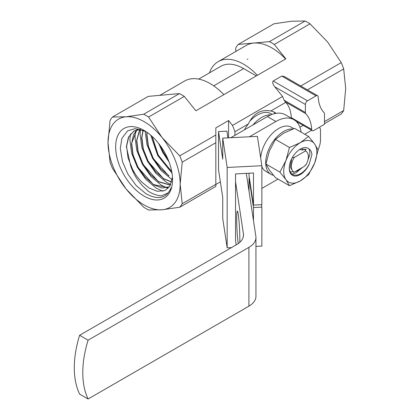 <?xml version="1.0" encoding="UTF-8"?>
<svg xmlns="http://www.w3.org/2000/svg" width="420" height="420" viewBox="0 0 420 420"><rect width="100%" height="100%" fill="white"/><g stroke="black" fill="none" stroke-linecap="round" stroke-linejoin="round"><path stroke-width="0.63" d="M162.881 191.242L156.172 188.15L145.94 179.45L137.314 167.202L131.654 153.237L129.875 139.655L130.505 133.912M168.095 188.339L161.264 185.209L151.032 176.51L142.406 164.262L136.747 150.297L134.967 136.715L135.597 130.972M170.714 184.511L166.357 182.27L156.125 173.57L147.499 161.322L141.839 147.357L140.059 133.775L140.448 129.376M172.158 179.75L161.217 170.63L152.591 158.382L146.984 144.596L145.147 131.145M172.016 173.161L157.684 155.437L150.712 135.166M169.066 161.984L162.776 152.497L158.718 143.561M140.49 129.376L133.796 131.114L128.447 137.156L126.383 146.653L130.751 166.226C132.757 171.559 134.479 175.151 137.834 180.065L142.422 185.787L147.425 190.36C150.418 193.625 160.555 196.681 162.052 195.578L167.638 193.074C168.231 193.058 169.433 191.231 171.245 187.588C166.609 198.482 158.067 200.45 145.614 193.494L136.153 185.509L127.848 174.043L122.467 161.606L120.299 148.428L121.905 138.338L127.549 130.888L135.051 128.641L145.682 131.413M172.457 177.266L169.827 186.149L164.976 190.523L157.253 191.321L148.853 187.882L141.55 181.876C137.902 177.76 135.749 175.03 135.083 173.68L132.736 169.706L128.021 157.852L126.593 146.339L128.704 136.93L134.064 130.956L140.096 129.271M137.923 128.835L133.439 134.778L131.686 143.399L133.114 154.912L137.828 166.766L145.063 177.188L153.673 184.611L167.69 187.525M139.923 129.229L136.778 140.459L138.206 151.972L142.921 163.826L150.155 174.248L158.765 181.671L170.441 185.068M143.105 130.252L141.876 137.519L143.299 149.032L148.013 160.886L155.253 171.308L163.858 178.731L171.665 181.934M147.116 132.379L146.969 134.573L148.391 146.087L153.106 157.946L160.346 168.368L169.034 175.844M152.255 136.537L158.198 155.006L170.672 170.447M160.393 145.782L163.296 152.061L168.095 159.521M168.43 160.34L163.202 152.392L159.873 145.073M171.743 171.549L158.109 155.332L152.014 136.316M168.829 175.959L153.017 158.277L148.244 146.428L146.753 134.894L146.937 132.253M171.623 182.081L163.737 178.904L147.924 161.217L143.152 149.368L141.661 137.834L142.963 130.195M170.389 185.173L158.639 181.844L142.826 164.157L138.059 152.313L136.568 140.774L139.681 129.397M169.386 186.8L162.178 188.076L153.547 184.784L137.734 167.097L132.967 155.253L131.476 143.714L136.92 129.607M317.557 95.708A3.003 1.732 120 0 0 316.06 95.86L307.503 100.8A3.003 1.732 120 0 0 305.382 104.475L305.382 112.492A3.003 1.732 120 0 0 305.781 113.694A45.019 25.993 -60 0 1 311.687 129.412A3.003 1.732 120 0 0 312.302 130.636A3.003 1.732 120 0 0 313.803 130.489L324.481 124.32L324.481 113.852A3.003 1.732 120 0 0 324.082 112.655A45.019 25.993 -60 0 1 318.176 96.931A3.003 1.732 120 0 0 317.557 95.708L284.351 76.535L281.773 76.062L273.221 81.002C272.155 82.021 272.669 83.953 274.769 86.803L282.566 96.495L232.481 125.412L228.559 120.53L215.828 127.885L215.828 135.025L179.75 155.857A57.02 32.923 60 0 1 182.196 162.152L180.175 184.112A51.02 29.458 -120 0 0 162.136 137.624A51.02 29.458 -120 0 0 126.058 116.792A51.02 29.458 -120 0 0 108.019 142.453A51.02 29.458 -120 0 0 126.058 188.947A51.02 29.458 -120 0 0 162.136 209.774A51.02 29.458 -120 0 0 180.175 184.112L182.196 203.737A57.02 32.923 60 0 1 179.75 207.218L162.136 209.774L148.565 210A57.02 32.923 60 0 1 143.677 207.181L126.058 188.947L112.487 168.378A57.02 32.923 60 0 1 110.04 162.083L108.019 142.453L110.04 120.498A57.02 32.923 60 0 1 112.487 117.017L148.239 96.38L179.429 93.592A57.02 32.923 60 0 1 184.317 96.411L195.878 110.796L285.857 58.847L274.297 44.462L310.049 23.819A57.02 32.923 -120 0 0 305.161 21L291.585 21.226L273.971 23.788L238.219 44.426L269.409 41.643A57.02 32.923 60 0 1 274.297 44.462M182.196 162.152L215.828 142.737L215.828 135.025M215.828 142.737L215.828 184.322L182.196 203.737M179.75 207.218L215.828 186.391L215.828 184.322M232.481 125.412A57.02 32.923 60 0 1 234.927 131.712L234.927 135.35M228.559 120.53L228.559 137.828M215.828 184.475L220.364 181.855M275.257 113.495A30.014 17.325 120 0 0 273.452 111.752M282.566 96.495A57.02 32.923 60 0 1 284.062 100.186L285.794 102.344A45.019 25.993 120 0 1 291.312 117.653L311.687 129.412M291.443 118.288A3.003 1.732 -60 0 1 291.312 117.653M213.707 85.848L243.626 68.576L256.321 75.905M159.821 95.345L184.606 81.034A50.977 29.432 60 0 1 223.85 94.647M243.626 68.576A45.617 26.339 -120 0 0 220.815 66.313L198.665 79.107M209.444 72.886A50.977 29.432 60 0 1 218.138 61.672A50.977 29.432 60 0 1 257.381 75.29M235.772 51.492L235.772 47.906A57.02 32.923 60 0 1 238.219 44.426M144.097 130.447A40.215 23.221 60 0 1 172.536 179.702A40.215 23.221 60 0 1 144.097 196.119A40.215 23.221 60 0 1 115.663 146.869A40.215 23.221 60 0 1 144.097 130.447M285.605 58.994A50.977 29.432 -120 0 0 246.362 45.376L218.138 61.672M324.481 123.659L341.24 113.983A57.02 32.923 -120 0 0 343.681 110.507L345.702 88.547L343.681 68.922A57.02 32.923 -120 0 0 341.24 62.622L327.663 42.053L310.049 23.819M112.487 117.017L126.058 116.792L143.677 114.235A57.02 32.923 60 0 1 148.565 117.054L162.136 137.624L179.75 155.857M305.161 21L269.409 41.643M179.429 93.592L143.677 114.235M307.419 89.854L343.681 68.922M341.24 62.622L300.741 86M276.04 113.353A30.014 17.325 120 0 0 274.549 112.298A30.014 17.325 120 0 0 270.774 111.011L285.794 102.344M343.681 110.507L324.481 121.59M234.927 131.712L248.315 123.979A30.014 17.325 120 0 0 244.388 129.885M270.774 111.011C260.967 109.074 253.481 113.395 248.315 123.979M148.565 117.054L184.317 96.411M130.751 166.226A33.012 19.063 -120 0 0 135.083 173.68M292.441 171.607L290.33 172.074M293.433 155.831L293.081 156.329M291.695 158.776L290.257 167.118L293.47 172.247A39.501 22.806 180 0 0 294.247 172.163A12.007 6.93 120 0 1 294.247 157.458L305.477 150.974L306.033 149.021M305.267 165.191L305.55 164.85M305.477 150.974A12.007 6.93 120 0 1 308.354 156.671A12.007 6.93 120 0 1 305.865 165.034L305.466 164.803A11.629 6.715 -60 0 1 304.768 166.089L294.247 172.163M305.078 149.252L301.975 150.113L302.998 148.685M292.199 157.668L294.247 157.458M272.139 114.377L270.926 113.673A27.011 15.593 120 0 0 257.418 115.012A27.011 15.593 120 0 0 249.632 121.422M261.665 117.464A27.011 15.593 120 0 0 252.914 124.961A27.011 15.593 120 0 1 261.665 117.464A27.011 15.593 120 0 1 270.853 114.875A27.011 15.593 120 0 0 261.665 117.464M218.537 131.576L222.726 159.196L222.726 138.122L227.173 167.465L227.173 247.842L222.726 218.495L222.726 197.421L218.537 169.806L218.537 131.576L226.91 131.155L227.923 137.86M249.034 173.224L249.034 175.754L253.481 205.102L261.854 204.677L261.854 165.716L227.173 167.465M253.481 220.694L253.481 207.548L261.854 207.128L261.482 204.697M253.481 207.548L249.034 178.206L249.401 178.185M249.034 191.352L249.034 178.206M253.481 205.102L253.481 172.998L235.541 173.906L235.541 240.555L236.197 244.886M261.854 207.128L261.854 246.089L255.943 246.388M231.452 247.627L227.173 247.842M222.726 138.122L257.408 136.369L261.854 165.716M235.541 181.745L243.416 233.714A24.008 13.86 180 0 1 243.511 234.922A24.008 13.86 180 0 1 236.476 244.724L79.611 335.286A90.038 51.98 120 0 0 79.611 394.102L88.1 399L248.908 306.159A24.008 13.86 0 0 0 255.943 296.357L255.943 237.547A24.008 13.86 0 0 0 255.853 236.334L246.309 173.36M79.611 335.286L88.1 340.19A90.038 51.98 120 0 0 88.1 399M301.108 132.137A36.015 20.795 120 0 0 293.911 119.711L285.421 114.807A36.015 20.795 120 0 0 267.414 116.592L230.832 137.713M293.911 119.711A36.015 20.795 120 0 0 275.903 121.49L249.438 136.773M303.912 124.924L299.911 127.234M311.861 130.137L304.752 134.243M318.05 149.882A18.008 10.395 120 0 0 320.471 139.871L320.471 130.069A6.001 3.465 120 0 0 319.252 127.339M88.1 340.19L248.908 247.349A24.008 13.86 0 0 0 255.943 237.547M238.229 243.595A18.008 1.281 87.1 0 1 236.691 218.72A18.008 1.281 87.1 0 1 237.353 211.092A18.008 1.281 87.1 0 1 239.122 222.527A18.008 1.281 87.1 0 1 239.794 242.329M261.854 188.417L277.998 179.093M293.827 128.625L291.396 127.223A25.51 14.726 120 0 0 272.459 133.319A25.51 14.726 120 0 0 260.668 157.915M261.854 166.625A25.51 14.726 120 0 0 265.886 171.407L270.979 174.353A25.51 14.726 120 0 0 273.467 175.313M292.766 129.014A25.51 14.726 120 0 0 269.43 147.835A25.51 14.726 120 0 0 270.979 174.353M292.126 174.153L296.021 172.809L302.468 167.417M307.907 160.057L309.587 155.442C310.086 152.502 309.824 150.286 308.805 148.796C310.553 149.888 311.598 151.798 311.934 154.534L309.204 164.178C307.02 167.779 307.241 167.942 303.592 171.497C301.203 173.565 298.951 174.757 296.83 175.077C294.656 175.45 292.829 174.919 291.354 173.481C290.068 172.09 289.369 169.995 289.254 167.202M299.549 149.525L305.834 149.835M295.627 171.365L297.533 170.625L300.752 168.409M301.691 167.864L297.959 170.651L295.118 171.659M285.952 160.534A23.41 13.514 -60 0 1 300.29 142.7A23.41 13.514 -60 0 1 314.622 143.981A23.41 13.514 -60 0 1 314.622 163.097A23.41 13.514 -60 0 1 300.29 180.925A23.41 13.514 -60 0 1 285.952 179.65A23.41 13.514 -60 0 1 285.952 160.534L279.893 172.111L285.952 179.65L289.454 185.708L300.29 180.925L308.564 174.673L314.622 163.097L318.124 150.04L314.622 143.981L308.564 136.442L300.29 142.7L289.454 147.478L285.952 160.534M309.204 164.178A15.608 9.009 -60 0 1 296.867 175.901A15.608 9.009 -60 0 1 289.254 168.184A15.608 9.009 -60 0 1 300.29 149.074A15.608 9.009 -60 0 1 308.805 148.796M289.454 185.708L275.457 177.629L269.399 170.09L265.902 164.031L269.399 150.98L275.457 139.398L283.736 133.145L294.572 128.368L308.564 136.442M275.457 139.398L289.454 147.478M265.902 164.031L279.893 172.111M247.222 59.388L247.905 59.021M284.062 100.186L305.382 112.492M285.127 101.766L305.781 113.694M274.769 86.803L305.382 104.475M281.773 76.062L316.06 95.86M273.221 81.002L307.503 100.8M267.414 116.592L275.903 121.49M248.908 247.349L248.908 306.159M243.416 233.714L243.416 236.129M295.964 121.202L312.302 130.636M308.354 156.671L308.354 154.76"/></g></svg>
